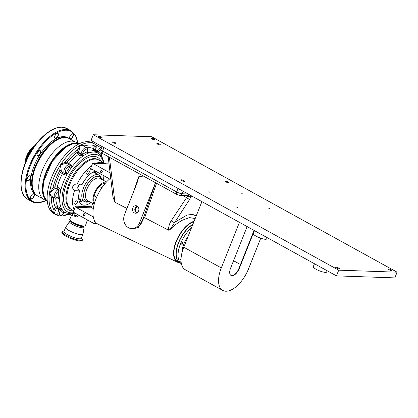 <?xml version="1.0" encoding="UTF-8"?>
<svg xmlns="http://www.w3.org/2000/svg" width="418" height="418" viewBox="0 0 418 418"><rect width="100%" height="100%" fill="white"/><g stroke="black" fill="none" stroke-linecap="round" stroke-linejoin="round"><path stroke-width="0.63" d="M101.83 137.945A2.022 0.428 -158.3 0 1 99.646 137.287A2.022 0.428 -158.3 0 1 98.418 136.352A2.022 0.428 -158.3 0 1 98.763 136.252A2.022 0.428 -158.3 0 1 100.947 136.911A2.022 0.428 -158.3 0 1 102.175 137.846A2.022 0.428 -158.3 0 1 101.83 137.945M154.383 139.758A2.022 0.428 -158.3 0 1 152.199 139.1A2.022 0.428 -158.3 0 1 150.971 138.165A2.022 0.428 -158.3 0 1 151.316 138.065A2.022 0.428 -158.3 0 1 153.5 138.724A2.022 0.428 -158.3 0 1 154.728 139.659A2.022 0.428 -158.3 0 1 154.383 139.758M391.645 270.671A2.022 0.428 -158.3 0 1 389.461 270.012A2.022 0.428 -158.3 0 1 388.233 269.077A2.022 0.428 -158.3 0 1 388.573 268.978A2.022 0.428 -158.3 0 1 390.757 269.641A2.022 0.428 -158.3 0 1 391.985 270.571A2.022 0.428 -158.3 0 1 391.645 270.671M339.087 268.858A2.022 0.428 -158.3 0 1 336.903 268.199A2.022 0.428 -158.3 0 1 335.675 267.264A2.022 0.428 -158.3 0 1 336.02 267.165A2.022 0.428 -158.3 0 1 338.204 267.823A2.022 0.428 -158.3 0 1 339.432 268.758A2.022 0.428 -158.3 0 1 339.087 268.858M267.154 237.633L266.637 238.934A7.184 1.526 -158.3 0 1 265.414 239.289A7.184 1.526 -158.3 0 1 257.65 236.943A7.184 1.526 -158.3 0 1 253.287 233.62L254.473 230.637M327.148 270.739L326.63 272.04A7.184 1.526 -158.3 0 1 325.408 272.39A7.184 1.526 -158.3 0 1 317.643 270.049A7.184 1.526 -158.3 0 1 313.275 266.726L314.467 263.737M237.351 207.432L236.06 206.832L237.351 207.432M210.082 192.39L208.791 191.784L210.082 192.39M242.189 193.497L240.899 192.891L242.189 193.497M269.458 208.54L268.168 207.939L269.458 208.54M115.681 143.484A1.907 0.408 -158.3 0 1 113.618 142.862A1.907 0.408 -158.3 0 1 112.458 141.979A1.907 0.408 -158.3 0 1 112.782 141.89A1.907 0.408 -158.3 0 1 114.846 142.512A1.907 0.408 -158.3 0 1 116.005 143.395A1.907 0.408 -158.3 0 1 115.681 143.484M184.39 181.396A1.907 0.408 -158.3 0 1 182.326 180.775A1.907 0.408 -158.3 0 1 181.166 179.892A1.907 0.408 -158.3 0 1 181.49 179.797A1.907 0.408 -158.3 0 1 183.554 180.424A1.907 0.408 -158.3 0 1 184.714 181.302A1.907 0.408 -158.3 0 1 184.39 181.396M228.824 182.932A1.907 0.408 -158.3 0 1 226.76 182.311A1.907 0.408 -158.3 0 1 225.6 181.428A1.907 0.408 -158.3 0 1 225.924 181.334A1.907 0.408 -158.3 0 1 227.988 181.955A1.907 0.408 -158.3 0 1 229.148 182.838A1.907 0.408 -158.3 0 1 228.824 182.932M160.115 145.02A1.907 0.408 -158.3 0 1 158.051 144.398A1.907 0.408 -158.3 0 1 156.891 143.515A1.907 0.408 -158.3 0 1 157.215 143.421A1.907 0.408 -158.3 0 1 159.279 144.043A1.907 0.408 -158.3 0 1 160.439 144.926A1.907 0.408 -158.3 0 1 160.115 145.02M338.721 270.164L93.303 134.748L151.682 136.759L397.1 272.175L338.721 270.164L336.453 275.87L91.035 140.453L93.303 134.748M336.453 275.87L394.827 277.886L397.1 272.175M260.743 238.203L248.538 268.863A25.148 12.535 -61.1 0 1 222.768 290.416A25.148 12.535 -61.1 0 1 221.294 267.922L239.436 222.339M222.768 290.416L185.247 269.709A25.148 12.535 -61.1 0 1 183.774 247.221L201.915 201.638M254.384 230.584L239.279 268.544A8.046 4.013 -61.1 0 1 231.029 275.441A8.046 4.013 -61.1 0 1 230.558 268.246L247.137 226.587M254.055 230.407L238.95 268.366A8.046 4.013 -61.1 0 1 230.872 275.342M85.042 215.165A1.076 0.904 -88 0 0 83.407 214.262A1.076 0.904 -88 0 0 85.042 215.165M84.901 215.04A0.763 0.643 -88 0 0 83.741 214.397A0.763 0.643 -88 0 0 84.901 215.04M194.119 221.226A23.199 11.563 118.9 0 0 188.732 224.069A23.199 11.563 118.9 0 0 174.797 245.272A23.199 11.563 118.9 0 0 177.76 262.337A23.199 11.563 118.9 0 0 179.959 262.917M195.169 218.588L189.532 217.585L182.342 220.218C178.089 222.512 174.008 225.621 170.089 229.539L168.496 230.166L144.67 217.705L143.661 218.368A25.393 12.66 118.9 0 0 141.54 222.982L138.222 227.528L133.556 228.667M126.941 208.467L114.919 202.218L112.964 197.056L108.157 156.583M110.639 178.131A28.288 14.102 118.9 0 0 94.63 220.803A28.288 14.102 118.9 0 0 96.882 223.458A28.288 14.102 118.9 0 0 98.068 224.179L177.76 262.337M137.496 206.314A3.255 2.738 -88 0 0 135.395 208.174A3.255 2.738 -88 0 0 135.484 211.168L135.876 208.19L137.689 206.487M138.577 211.043A3.772 3.172 -88 0 0 135.991 205.698A3.772 3.172 -88 0 0 132.851 207.882A3.772 3.172 -88 0 0 135.73 213.232A3.772 3.172 -88 0 0 138.577 211.043M137.052 206.022A3.652 3.072 -88 0 0 135.092 208.007A3.652 3.072 -88 0 0 134.951 210.729L136.77 213.002M102.211 172.017A1.076 0.904 -88 0 0 100.576 171.114A1.076 0.904 -88 0 0 102.211 172.017M102.076 171.892A0.763 0.643 -88 0 0 100.91 171.249A0.763 0.643 -88 0 0 102.076 171.892M92.106 169.264L90.293 169.201L92.644 163.292L95.9 163.407A28.288 14.102 -61.1 0 1 104.641 163.198L98.847 160A28.288 14.102 118.9 0 0 69.858 184.239A28.288 14.102 118.9 0 0 71.515 209.538L70.652 209.063A28.288 14.102 118.9 0 1 69.001 183.768A28.288 14.102 118.9 0 1 97.99 159.53L98.847 160A28.288 14.102 118.9 0 0 69.858 184.239A28.288 14.102 118.9 0 0 71.515 209.538L73.746 210.771M93.475 207.553A28.288 14.102 -61.1 0 1 92.691 208.248M96.882 223.458L93.622 223.343L73.223 212.088L74.237 209.549A28.288 14.102 -61.1 0 1 74.482 190.707C72.857 189.594 72.34 188.006 72.931 185.937L75.883 183.852L82.194 184.359A18.951 9.447 118.9 0 1 95.429 171.093M74.984 202.605A2.022 1.008 -61.1 0 1 77.053 200.875A2.022 1.008 -61.1 0 1 77.173 202.678A2.022 1.008 -61.1 0 1 75.099 204.412A2.022 1.008 -61.1 0 1 74.984 202.605M79.728 184.275L77.983 186.109C77.419 188.178 77.957 189.772 79.598 190.88L74.482 190.707M103.256 180.205A18.951 9.447 118.9 0 0 102.875 175.205M86.907 172.639A2.022 1.008 -61.1 0 1 88.977 170.91A2.022 1.008 -61.1 0 1 89.097 172.718A2.022 1.008 -61.1 0 1 87.022 174.447A2.022 1.008 -61.1 0 1 86.907 172.639M192.902 224.294A22.541 11.239 118.9 0 0 178.502 242.581A22.541 11.239 118.9 0 0 178.465 261.694M179.395 262.551L178.026 261.903A22.687 11.312 -61.1 0 1 176.386 241.452A22.687 11.312 -61.1 0 1 193.931 221.697M104.641 163.198A28.288 14.102 -61.1 0 1 105.472 163.736L108.899 163.94M74.237 209.549L75.574 206.184L91.662 206.738A0.846 0.716 -88 0 0 92.002 207.861L93.303 208.582M92.002 207.861L75.914 207.307L93.292 216.9M90.293 169.201A0.846 0.716 92 0 1 91.244 168.783L108.847 178.502A2.827 2.377 92 0 1 109.526 179.061M109.046 178.622A28.288 14.102 -61.1 0 1 108.879 179.636M77.079 184.181A28.288 14.102 -61.1 0 1 91.631 165.831M79.598 190.88A18.951 9.447 118.9 0 0 81.818 204.564A18.951 9.447 118.9 0 0 90.957 202.495M79.504 201.91A18.951 9.447 118.9 0 0 82.848 200.771M94.092 204.689A2.022 1.008 -61.1 0 1 92.979 205.029A2.022 1.008 -61.1 0 1 92.765 203.493M102.149 163.621A28.288 14.102 118.9 0 0 101.365 162.294A28.288 14.102 118.9 0 1 102.149 163.621M92.644 163.292L109.997 172.869M168.496 230.166C168.548 226.645 169.447 223.525 171.202 220.793L187.274 196.638L186.914 195.671M143.426 176.046L138.75 176.72L137.653 181.271L135.918 185.911L124.517 214.559A9.901 8.323 92 0 0 131.691 228.604A9.901 8.323 92 0 0 139.549 222.851L155.522 182.718M189.213 194.626A2.827 2.377 92 0 1 187.28 195.681L179.907 195.431A2.827 2.377 92 0 0 182.154 193.785L188.058 193.989M193.09 196.768L187.274 196.638M182.635 195.525L186.496 197.583A2.827 1.113 33.4 0 0 189.803 199.156L170.089 229.539M171.202 220.793A2.827 1.113 33.4 0 0 174.51 222.371L186.956 215.113L192.51 214.319L196.204 215.991M131.691 228.604L134.157 228.688L138.243 227.204L141.159 222.909A25.885 12.906 -61.1 0 1 143.285 218.269L143.661 218.368M135.484 211.168L134.951 210.729M95.9 163.407L105.472 163.736M93.622 223.343L94.63 220.803M75.914 207.307A0.846 0.716 92 0 1 75.574 206.184M182.128 244.389A1.348 0.674 118.9 0 0 182.394 242.576A1.348 0.674 118.9 0 0 181.355 243.124A1.348 0.674 118.9 0 0 181.088 244.938A1.348 0.674 118.9 0 0 182.128 244.389M181.051 258.826A1.348 0.674 118.9 0 0 180.498 259.327A1.348 0.674 118.9 0 0 180.231 261.14A1.348 0.674 118.9 0 0 181.041 260.858M181.37 263.664A22.629 11.281 -61.1 0 1 186.245 233.5A22.629 11.281 -61.1 0 1 191.486 227.841M181.381 263.701L180.017 262.943A22.629 11.281 -61.1 0 1 184.422 232.492A22.629 11.281 -61.1 0 1 192.797 224.555M94.003 201.194A11.39 5.68 -61.1 0 1 93.831 200.295A0.763 0.381 118.9 0 0 93.642 201.016A0.763 0.381 118.9 0 0 94.003 201.194A11.39 5.68 -61.1 0 0 94.661 202.652M106.391 182.112A12.728 6.343 118.9 0 0 94.28 193.356A12.728 6.343 118.9 0 0 94.238 204.13M96.25 171.547L95.874 171.913A2.262 1.129 -61.1 0 1 95.471 172.247L94.656 172.467A15.56 7.754 118.9 0 0 93.768 171.741M98.105 174.614A18.941 9.442 118.9 0 0 97.707 172.352M78.736 198.984A15.56 7.754 118.9 0 0 80.392 199.412M99.285 186.58A11.39 5.68 -61.1 0 1 100.163 185.712A0.763 0.381 118.9 0 0 99.672 185.864A0.763 0.381 118.9 0 0 99.285 186.58A11.39 5.68 -61.1 0 0 95.006 193.382A11.39 5.68 -61.1 0 0 93.831 200.295M94.985 172.566A32.855 16.38 118.9 0 0 95.325 171.129M81.662 201.314A40.311 20.095 118.9 0 0 82.367 200.504M100.963 149.44A3.819 1.902 118.9 0 0 98.502 151.515L97.232 150.637A4.948 2.466 -61.1 0 1 101.438 148.071L92.843 142.956A40.311 20.095 118.9 0 0 51.534 177.498A40.311 20.095 118.9 0 0 53.896 213.546L58.358 215.636M78.422 214.956L78.401 215.004C77.837 216.482 76.886 217.125 75.553 216.932L74.785 216.477A1.134 0.643 123.4 0 0 74.859 216.294M87.425 219.925L85.45 225.615A8.449 1.797 -158.3 0 1 84.614 226.028A8.449 1.797 -158.3 0 1 73.019 222.35A8.449 1.797 -158.3 0 1 70.072 220.244A8.449 1.797 -158.3 0 1 69.754 219.366L71.661 215.134M84.614 226.028L82.889 226.206A6.787 1.442 -158.3 0 1 73.573 223.249A6.787 1.442 -158.3 0 1 71.206 221.556L70.072 220.244M83.652 146.101L80.178 145.339L79.221 150.193A4.948 2.466 118.9 0 0 79.044 150.6A4.948 2.466 118.9 0 0 78.558 152.366L81.134 153.787A4.948 2.466 -61.1 0 1 81.62 152.027A4.948 2.466 -61.1 0 1 86.693 147.784L83.652 146.101M76.975 152.272A6.082 3.03 -61.1 0 1 77.79 149.602A38.613 19.249 118.9 0 0 65.443 161.891A6.082 3.03 -61.1 0 1 66.89 162.315L66.979 162.398A35.645 17.77 118.9 0 1 76.949 152.476L76.975 152.272A1.134 0.596 -171.8 0 1 78.558 152.366L78.532 152.57A1.134 0.596 -171.8 0 0 76.949 152.476L78.156 154.545L80.303 155.731L83.459 155.674A33.947 16.924 118.9 0 0 71.353 167.728A33.947 16.924 118.9 0 0 67.376 173.898C66.608 175.017 65.683 175.351 64.597 174.891L60.349 172.467A6.082 3.03 -61.1 0 1 59.68 170.837L60.516 164.911L61.274 170.669A4.948 2.466 118.9 0 0 61.817 171.997L64.393 173.418A4.948 2.466 -61.1 0 1 64.372 169.196A4.948 2.466 -61.1 0 1 69.445 164.953A4.948 2.466 -61.1 0 1 69.717 165.157A1.134 0.972 -45.7 0 1 69.9 165.288L66.87 163.532A4.948 2.466 118.9 0 0 65.966 163.386L60.516 164.911L65.443 161.891A1.134 0.92 -97.9 0 0 65.966 163.386M60.349 172.467A1.134 0.972 134.3 0 1 61.817 171.997L61.901 172.085A1.134 0.972 134.3 0 0 60.438 172.556A35.645 17.77 118.9 0 0 57.287 179.364A35.645 17.77 118.9 0 0 54.857 186.757L57.203 187.065A1.134 0.564 -61.1 0 1 56.378 188.231L55.427 188.267L58.003 189.688L58.525 189.411L59.037 190.948L58.724 191.115A3.819 1.902 118.9 0 0 55.819 195.624A3.819 1.902 118.9 0 0 57.804 197.557L57.47 198.08A1.134 0.784 62.2 0 0 57.804 197.557M53.117 197.15A6.082 3.03 -61.1 0 1 51.477 197.453L49.512 192.928L52.772 188.424A1.134 0.408 -138.3 0 0 53.854 189.553L49.512 192.928C50.385 195.018 51.482 196.345 52.804 196.909M68.965 213.76A1.134 0.893 -18.6 0 0 68.542 214.073A6.082 3.03 -61.1 0 1 68.437 213.682M70.13 213.849L70.318 214.392L68.542 214.073A38.613 19.249 118.9 0 1 61.968 215.045M55.019 213.797L58.614 215.777A4.948 2.466 -61.1 0 1 58.327 211.351A4.948 2.466 -61.1 0 1 59.189 209.674L59.628 208.995L60.73 210.144L60.464 210.552A3.819 1.902 118.9 0 0 59.811 215.108A3.819 1.902 118.9 0 0 63.264 213.284L63.531 212.872L63.259 212.532M57.621 198.001L57.924 198.174C58.954 198.654 59.549 198.393 59.711 197.38A33.947 16.924 118.9 0 0 62.24 209.721A33.947 16.924 118.9 0 0 64.952 212.365A33.947 16.924 118.9 0 0 65.344 212.595L64.952 212.365A1.134 0.982 -58 0 0 63.531 212.872A35.075 17.488 -61.1 0 1 60.73 210.144A1.134 0.951 -34.5 0 1 62.24 209.721L59.884 207.73A1.134 0.564 -61.1 0 1 59.628 208.995L57.48 207.809L56.613 208.253A4.948 2.466 118.9 0 0 55.751 209.93A4.948 2.466 118.9 0 0 55.568 210.421C54.721 212.161 54.074 213.013 53.619 212.971L54.058 210.04A1.134 0.345 -161.6 0 1 55.568 210.421M52.501 196.81A1.134 0.967 101.4 0 0 51.477 197.453A38.613 19.249 118.9 0 0 54.058 210.04A6.082 3.03 -61.1 0 1 55.338 207.375L56.743 208.054M53.384 197.296A35.645 17.77 118.9 0 0 55.469 207.176L57.736 206.544A1.134 0.564 -61.1 0 1 57.48 207.809M61.274 170.669A1.134 0.794 174.5 0 0 59.68 170.837A38.613 19.249 118.9 0 0 55.678 179.306A38.613 19.249 118.9 0 0 52.772 188.424A6.082 3.03 -61.1 0 1 54.706 186.841L54.857 186.757A1.134 0.784 -117.8 0 0 55.578 188.184M70.015 165.444L69.968 166.573A3.819 1.902 118.9 0 0 66.514 168.397A3.819 1.902 118.9 0 0 65.861 172.947L67.376 173.898A33.947 16.924 118.9 0 0 63.358 182.238A33.947 16.924 118.9 0 0 60.605 191.146C60.762 189.897 60.344 188.931 59.351 188.246A1.134 0.564 -61.1 0 1 58.525 189.411L56.378 188.231M60.605 191.146A1.134 0.507 12.2 0 0 59.037 190.948A35.075 17.488 -61.1 0 0 58.118 197.39A1.134 0.674 3.6 0 1 59.711 197.38A33.947 16.924 118.9 0 1 60.605 191.146M61.901 172.085L64.393 173.418A1.134 0.972 134.3 0 0 65.861 172.947M66.953 163.579A1.134 0.972 -45.7 0 1 66.979 162.398L70.929 165.063C71.886 165.716 72.027 166.604 71.353 167.728L70.146 166.751A35.075 17.488 -61.1 0 0 66.039 173.125L64.691 173.71A1.134 0.564 118.9 0 1 64.597 174.891M79.221 150.193L77.79 149.602L80.178 145.339C82.127 144.978 83.616 145.198 84.645 145.986A1.134 0.893 -18.6 0 0 84.394 146.514M78.532 152.57L78.892 153.291L81.04 154.472L81.134 153.787A1.134 0.596 -171.8 0 0 82.717 153.881L82.659 154.294L81.04 154.472A1.134 0.564 118.9 0 1 80.303 155.731M87.602 151.3A1.134 0.596 8.2 0 0 87.864 150.987L87.785 151.546L87.545 151.713L87.602 151.3A3.819 1.902 118.9 0 0 85.622 149.372A3.819 1.902 118.9 0 0 82.717 153.881M98.538 153.385A33.947 16.924 118.9 0 0 98.146 153.15A33.947 16.924 118.9 0 0 88.188 153.181C88.914 152.81 88.799 152.335 87.837 151.755A1.134 0.564 -61.1 0 1 87.79 151.765M88.188 153.181A1.134 0.841 68.6 0 1 87.545 151.713A35.075 17.488 -61.1 0 0 82.659 154.294A1.134 0.711 56.6 0 0 83.459 155.674A33.947 16.924 118.9 0 1 88.188 153.181M98.089 153.119L93.7 150.731L93.381 148.338A6.082 3.03 -61.1 0 1 95.194 146.196C96.344 145.448 96.939 145.271 96.986 145.668C97.498 145.621 97.211 146.222 96.13 147.47A4.948 2.466 118.9 0 0 94.656 149.216L97.232 150.637L96.793 151.316L98.24 151.927A35.075 17.488 -61.1 0 1 101.041 154.655L101.308 154.247A3.819 1.902 118.9 0 0 101.929 153.061M86.829 147.862A35.645 17.77 118.9 0 1 93.251 148.536L94.525 149.419L94.646 150.135L96.793 151.316A1.134 0.564 118.9 0 1 95.847 151.912M101.308 154.247L101.041 154.655A1.134 0.951 145.5 0 0 100.822 155.313M98.455 153.333A1.134 0.982 122 0 1 98.24 151.927L98.502 151.515M84.802 146.739A6.082 3.03 -61.1 0 0 84.645 145.986A38.613 19.249 118.9 0 1 95.194 146.196A1.134 0.58 -131.2 0 0 96.13 147.47M97.875 162.712A25.461 12.692 -61.1 0 1 98.862 163.506M74.19 213.342L74.164 213.499A3.819 1.902 118.9 0 0 77.21 214.596L76.196 215.73L73.359 216.069A4.948 2.466 -61.1 0 1 72.549 213.687M75.553 216.932A1.134 0.538 117.6 0 0 75.648 216.038M77.314 214.345L77.21 214.596L78.401 215.004M79.707 199.966A32.855 16.38 118.9 0 0 80.246 199.402M81.536 201.366L78.788 199.005M83.354 226.159L83.762 226.634A7.837 1.667 -158.3 0 1 84.091 227.355L82.983 234.184A9.337 1.985 -158.3 0 1 82.957 234.273A9.337 1.985 -158.3 0 1 81.369 234.733A9.337 1.985 -158.3 0 1 71.285 231.687A9.337 1.985 -158.3 0 1 65.61 227.371A9.337 1.985 -158.3 0 1 65.657 227.287L69.545 221.566A7.837 1.667 -158.3 0 1 70.276 221.263L70.898 221.2M82.957 234.273L81.338 238.349A9.337 1.985 -158.3 0 1 79.749 238.809A9.337 1.985 -158.3 0 1 69.66 235.762A9.337 1.985 -158.3 0 1 63.991 231.447L65.61 227.371M81.484 237.988L82.074 238.678A10.946 2.33 -158.3 0 1 82.498 239.791A10.946 2.33 -158.3 0 1 80.637 240.329A10.946 2.33 -158.3 0 1 68.808 236.755A10.946 2.33 -158.3 0 1 62.157 231.692A10.946 2.33 -158.3 0 1 63.233 231.175L64.132 231.086M82.498 239.791L82.21 240.522A10.946 2.33 -158.3 0 1 80.345 241.061A10.946 2.33 -158.3 0 1 68.515 237.487A10.946 2.33 -158.3 0 1 61.864 232.424L62.157 231.692M84.091 227.355A7.837 1.667 -158.3 0 1 82.738 227.815A7.837 1.667 -158.3 0 1 74.106 225.182A7.837 1.667 -158.3 0 1 69.545 221.566M82.957 226.201A6.364 1.353 -158.3 0 1 81.928 226.425A6.364 1.353 -158.3 0 1 75.25 224.445A6.364 1.353 -158.3 0 1 71.159 221.503M94.776 171.312A32.813 16.359 -61.1 0 1 94.531 172.336M79.65 199.308A32.813 16.359 -61.1 0 1 79.321 199.652M47.297 201.309A32.813 16.359 -61.1 0 1 42.824 193.78A32.813 16.359 -61.1 0 1 53.64 158.349A32.813 16.359 -61.1 0 1 78.976 143.896M47.297 201.345L44.245 199.663A32.813 16.359 -61.1 0 1 39.193 191.778A32.813 16.359 -61.1 0 1 50.406 155.809A32.813 16.359 -61.1 0 1 75.956 142.198L79.007 143.886M32.343 186.172A32.661 16.281 -61.1 0 1 58.196 139.325M33.482 193.774A2.921 1.453 -61.1 0 1 34.01 196.481A2.921 1.453 -61.1 0 1 31.371 199.072A2.921 1.453 -61.1 0 1 30.54 198.111A2.921 1.453 -61.1 0 1 32.85 193.931A2.921 1.453 -61.1 0 1 33.482 193.774M32.745 193.983A2.696 1.343 -61.1 0 1 33.231 193.884A2.696 1.343 -61.1 0 1 33.56 193.973A2.696 1.343 -61.1 0 1 33.586 196.685A2.696 1.343 -61.1 0 1 31.282 198.775A2.696 1.343 -61.1 0 1 30.953 198.691A2.696 1.343 -61.1 0 1 30.53 197.996M71.776 133.995A2.696 1.343 -61.1 0 1 72.262 133.896A2.696 1.343 -61.1 0 1 72.586 133.979A2.696 1.343 -61.1 0 1 72.612 136.691A2.696 1.343 -61.1 0 1 70.313 138.786A2.696 1.343 -61.1 0 1 69.984 138.698A2.696 1.343 -61.1 0 1 69.56 138.003M72.513 133.786A2.921 1.453 -61.1 0 1 73.035 136.487A2.921 1.453 -61.1 0 1 70.402 139.084A2.921 1.453 -61.1 0 1 69.571 138.123A2.921 1.453 -61.1 0 1 71.88 133.938A2.921 1.453 -61.1 0 1 72.513 133.786M56.822 133.478A2.696 1.343 -61.1 0 1 57.308 133.379A2.696 1.343 -61.1 0 1 57.637 133.467A2.696 1.343 -61.1 0 1 57.663 136.179A2.696 1.343 -61.1 0 1 55.359 138.269A2.696 1.343 -61.1 0 1 55.035 138.186A2.696 1.343 -61.1 0 1 54.606 137.491M57.559 133.269A2.921 1.453 -61.1 0 1 58.086 135.975A2.921 1.453 -61.1 0 1 55.448 138.567A2.921 1.453 -61.1 0 1 54.617 137.606A2.921 1.453 -61.1 0 1 56.926 133.426A2.921 1.453 -61.1 0 1 57.559 133.269M39.198 150.835A2.696 1.343 -61.1 0 1 39.684 150.736A2.696 1.343 -61.1 0 1 40.013 150.825A2.696 1.343 -61.1 0 1 40.039 153.531A2.696 1.343 -61.1 0 1 37.735 155.627A2.696 1.343 -61.1 0 1 37.406 155.543A2.696 1.343 -61.1 0 1 36.983 154.843M39.935 150.626A2.921 1.453 -61.1 0 1 40.462 153.328A2.921 1.453 -61.1 0 1 37.824 155.924A2.921 1.453 -61.1 0 1 36.993 154.963A2.921 1.453 -61.1 0 1 39.302 150.778A2.921 1.453 -61.1 0 1 39.935 150.626M29.223 175.894A2.696 1.343 -61.1 0 1 29.709 175.795A2.696 1.343 -61.1 0 1 30.039 175.884A2.696 1.343 -61.1 0 1 30.065 178.596A2.696 1.343 -61.1 0 1 27.76 180.691A2.696 1.343 -61.1 0 1 27.436 180.602A2.696 1.343 -61.1 0 1 27.008 179.907M29.96 175.685A2.921 1.453 -61.1 0 1 30.488 178.392A2.921 1.453 -61.1 0 1 27.854 180.989A2.921 1.453 -61.1 0 1 27.018 180.022A2.921 1.453 -61.1 0 1 29.328 175.842A2.921 1.453 -61.1 0 1 29.96 175.685M38.137 196.209A32.813 16.359 -61.1 0 1 37.16 195.755A32.813 16.359 -61.1 0 1 36.841 162.733A32.813 16.359 -61.1 0 1 64.868 137.229A32.813 16.359 -61.1 0 1 68.871 138.29A32.813 16.359 -61.1 0 1 69.775 138.87M37.16 195.755L36.089 195.159A32.813 16.359 -61.1 0 1 35.77 162.137A32.813 16.359 -61.1 0 1 63.797 136.639A32.813 16.359 -61.1 0 1 67.794 137.7L68.871 138.29M25.221 163.198A12.869 6.416 -61.1 0 1 34.96 145.548M26.026 161.233A12.723 6.343 -61.1 0 1 33.727 147.277M27.212 158.594A10.309 5.141 -61.1 0 1 32.129 149.686M183.774 247.221L221.294 267.922M233.552 260.717L240.475 264.537M239.279 268.544L238.95 268.366M133.347 192.374L138.75 176.72M109.406 157.272L114.919 202.218M103.941 147.575L102.556 151.055A2.827 1.411 118.9 0 0 102.723 153.584C101.234 153.019 100.633 151.677 100.916 149.566A4.243 0.904 21.7 0 0 102.556 151.055L176.636 191.93A2.827 1.411 118.9 0 0 176.798 194.459L179.907 195.431M178.021 188.45L176.636 191.93A4.243 0.904 21.7 0 0 182.154 193.785L183.152 191.282M191.104 195.671L191.157 196.7M190.869 196.784L189.803 199.156M156.546 183.283L144.67 217.705M143.285 218.269L155.548 182.734M139.549 222.851L141.54 222.982M182.091 252.326A16.406 8.177 -61.1 0 1 188.043 236.426A16.406 8.177 -61.1 0 1 188.105 236.337M106.501 181.992L99.907 178.355A12.728 6.343 118.9 0 0 86.86 189.265A12.728 6.343 118.9 0 0 87.608 200.645L94.196 204.287M101.318 179.134A13.93 6.944 118.9 0 0 93.925 177.425A13.93 6.944 118.9 0 0 85.147 188.654A13.93 6.944 118.9 0 0 89.013 201.424M93.125 172.07A15.137 7.545 118.9 0 1 94.207 172.467L98.946 175.079A15.137 7.545 118.9 0 0 83.438 188.048A15.137 7.545 118.9 0 0 84.321 201.581L86.787 202.202L89.473 201.675M78.997 184.719A15.137 7.545 118.9 0 0 78.699 185.435A15.137 7.545 118.9 0 0 77.779 188.168M78.673 198.263A15.137 7.545 118.9 0 0 79.587 198.968L84.321 201.581M96.056 173.486A16.548 8.25 118.9 0 0 95.471 172.247M100.163 185.712A11.39 5.68 -61.1 0 1 105.367 183.256M94.776 144.027A40.311 20.095 118.9 0 0 80.178 145.339A40.311 20.095 118.9 0 0 60.516 164.911A40.311 20.095 118.9 0 0 53.467 178.564A40.311 20.095 118.9 0 0 49.512 192.928A40.311 20.095 118.9 0 0 53.619 212.971A40.311 20.095 118.9 0 0 55.829 214.612M103.455 162.545A32.249 16.077 118.9 0 0 86.735 156.504A32.249 16.077 118.9 0 0 65.563 182.979A32.249 16.077 118.9 0 0 74.174 212.616M101.041 161.212A29.986 14.949 118.9 0 0 84.901 159.331A29.986 14.949 118.9 0 0 66.791 183.027A29.986 14.949 118.9 0 0 73.704 210.75M62.543 172.524A1.134 0.564 118.9 0 1 62.449 173.705A33.947 16.924 118.9 0 0 59.492 180.106A33.947 16.924 118.9 0 0 57.203 187.065L59.351 188.246M52.563 196.821L55.014 198.195A4.948 2.466 -61.1 0 1 54.721 193.769A4.948 2.466 -61.1 0 1 58.003 189.688A1.134 0.784 -117.8 0 1 58.724 191.115M54.706 186.841A1.134 0.784 -117.8 0 0 55.427 188.267A4.948 2.466 118.9 0 0 53.854 189.553M55.338 207.375L60.464 210.552M64.445 212.391A35.645 17.77 118.9 0 0 64.769 212.381M63.264 213.284L65.187 212.511M55.798 198.445A33.947 16.924 118.9 0 0 57.736 206.544L59.884 207.73M57.924 198.174A1.134 0.564 118.9 0 0 57.872 197.871M69.968 166.573A1.134 0.972 -45.7 0 0 69.9 165.288L70.193 165.575M66.89 162.315A1.134 0.972 -45.7 0 0 66.922 163.558M78.892 153.291A1.134 0.564 118.9 0 1 78.156 154.545A33.947 16.924 118.9 0 0 68.782 163.877A1.134 0.564 -61.1 0 1 68.27 164.305M70.929 165.063A1.134 0.564 -61.1 0 1 70.13 165.512M94.646 150.135A1.134 0.564 118.9 0 1 93.7 150.731A33.947 16.924 118.9 0 0 87.916 150.057M93.381 148.338L94.525 149.419M101.26 155.841A38.613 19.249 118.9 0 0 101.062 154.906M74.164 213.499A1.134 0.596 -171.8 0 1 73.103 213.593M79.524 199.825A23.095 11.516 -61.1 0 1 78.95 200.227M78.809 143.98L72.784 143.808L65.809 146.979L52.13 161.552L43.775 181.26L42.897 190.31L44.444 197.421L47.276 201.126A32.745 16.323 -61.1 0 1 44.47 197.448A32.745 16.323 -61.1 0 1 52.161 161.583A32.745 16.323 -61.1 0 1 78.803 143.98M43.059 192.087A32.661 16.281 -61.1 0 1 68.907 145.234M37.688 195.964A32.745 16.323 -61.1 0 1 32.646 188.095A32.745 16.323 -61.1 0 1 43.838 152.204A32.745 16.323 -61.1 0 1 69.331 138.624C56.09 129.235 27.133 168.344 32.62 188.058C33.424 191.872 35.112 194.506 37.688 195.964L43.341 199.083M27.891 199.36A40.452 20.163 -61.1 0 1 27.499 158.652A40.452 20.163 -61.1 0 1 62.047 127.213A40.452 20.163 -61.1 0 1 66.974 128.525L71.055 130.771A40.452 20.163 -61.1 0 0 66.128 129.465A40.452 20.163 -61.1 0 0 31.575 160.904A40.452 20.163 -61.1 0 0 31.967 201.612L27.891 199.36C17.906 194.349 18.925 172.921 29.422 154.258C37.965 138.4 51.931 126.576 61.864 127.161L66.974 128.525M36.899 202.918A40.452 20.163 -61.1 0 1 31.967 201.612L37.082 202.97L46.163 200.718M45.985 200.619A39.888 19.881 -61.1 0 1 37.531 202.641A39.888 19.881 -61.1 0 1 30.336 165.685A39.888 19.881 -61.1 0 1 66.352 130.217A39.888 19.881 -61.1 0 1 77.691 143.16M25.691 162.032A12.869 6.416 -61.1 0 1 34.224 146.566M102.723 153.584L176.798 194.459M100.916 149.566L102.107 146.566M96.657 197.239L94.196 195.885M101.851 187.828L99.327 186.433M101.773 179.385L100.79 176.835L98.946 175.079M104.113 162.905L102.07 157.027L97.99 153.066M60.187 215.991L62.141 216.075L69.393 214.345M58.614 215.777C60.824 216.179 62.402 215.395 63.358 213.42M55.014 198.195L57.47 198.08M87.864 150.987C87.932 149.132 87.54 148.066 86.693 147.784M87.785 151.546L87.864 151.964L87.55 151.739M102.164 152.899L101.396 154.388M100.973 155.778L101.057 154.916M101.945 156.818L101.517 154.2M65.344 212.595L69.994 213.849L75.041 213.091M70.318 214.392L73.359 216.069M74.979 141.744L69.331 138.624M77.868 143.259L75.663 135.573L71.055 130.771M26.475 160.198L28.811 153.667L33.095 148.207"/></g></svg>
